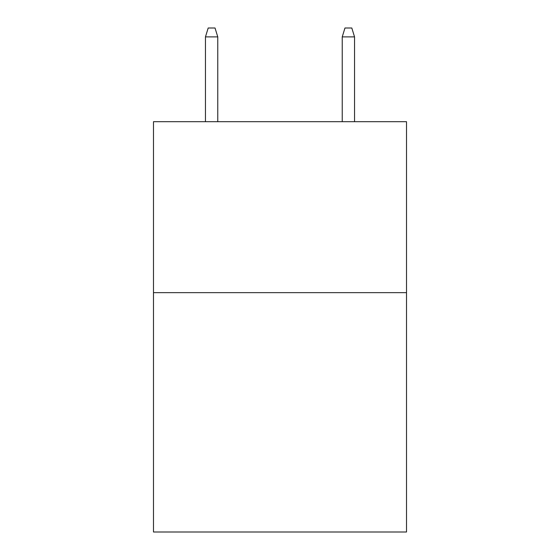 <?xml version="1.0" encoding="UTF-8"?>
<svg xmlns="http://www.w3.org/2000/svg" width="560" height="560" viewBox="0 0 560 560"><rect width="100%" height="100%" fill="white"/><g stroke="black" fill="none" stroke-linecap="round" stroke-linejoin="round"><path stroke-width="0.84" d="M406.511 292.649L406.511 532L153.489 532L153.489 121.688L406.511 121.688L406.511 292.649L153.489 292.649M217.77 121.688L217.77 36.89L205.457 36.89L205.457 121.688M205.457 36.89L208.194 28L215.033 28L217.77 36.89M342.23 36.89L344.967 28L351.806 28L354.543 36.89L342.23 36.89L342.23 121.688M354.543 36.89L354.543 121.688"/></g></svg>
